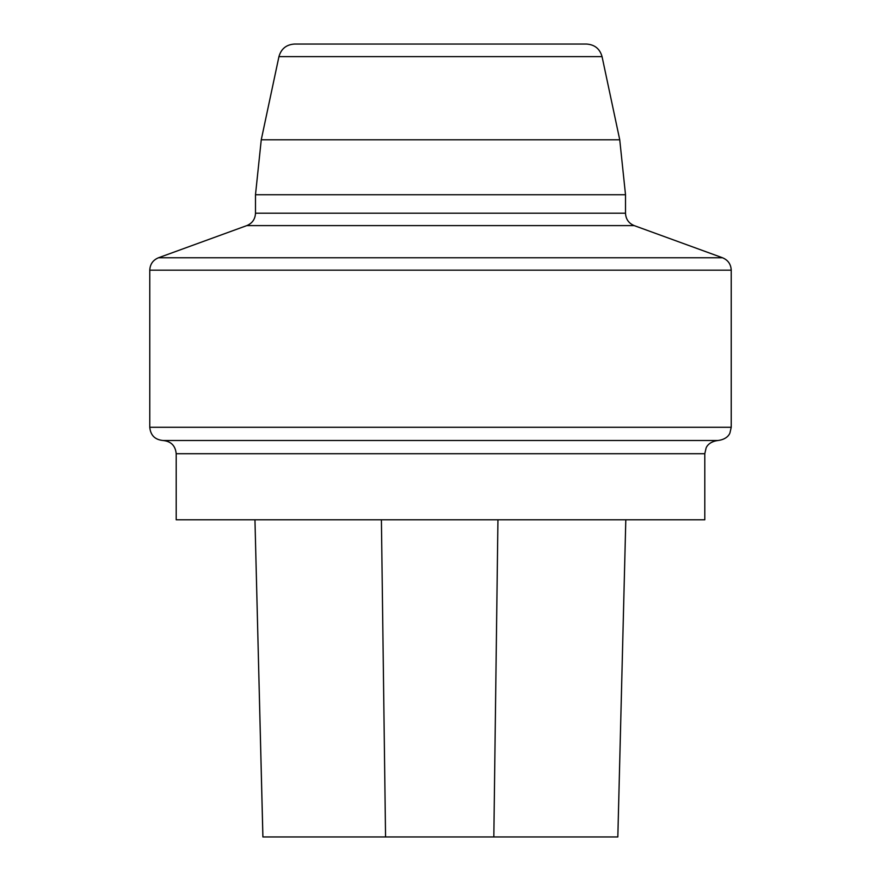 <?xml version="1.0" encoding="UTF-8"?>
<svg xmlns="http://www.w3.org/2000/svg" width="881" height="881" viewBox="0 0 881 881"><rect width="100%" height="100%" fill="white"/><g stroke="black" fill="none" stroke-linecap="round" stroke-linejoin="round"><path stroke-width="1.32" d="M176.2 519.79L704.8 519.79L704.8 453.715L176.2 453.715L176.2 519.79M262.912 836.95L254.95 519.79L262.89 836.95L617.834 836.95L625.807 519.79L617.823 836.95M602.053 56.615L278.947 56.615C281.16 48.785 286.336 44.601 294.452 44.05L586.548 44.05C594.664 44.601 599.84 48.785 602.053 56.615L619.739 139.782L625.51 194.734L625.51 213.202C625.807 219.16 628.704 223.3 634.21 225.613L722.53 257.77C728.036 260.082 730.933 264.223 731.23 270.181L149.77 270.181L149.77 427.285L731.23 427.285L729.931 433C729.975 432.945 728.003 439.278 718.015 440.5L162.985 440.5C171.013 441.282 175.418 445.687 176.2 453.715M278.947 56.615L261.261 139.782L255.49 194.734L255.49 213.202L625.51 213.202M149.77 270.181C150.067 264.223 152.964 260.082 158.47 257.77L722.53 257.77M162.985 440.5C154.957 439.718 150.552 435.313 149.77 427.285M385.559 836.95L381.407 519.79M493.834 836.95L497.941 519.79M261.261 139.782L619.739 139.782M625.51 194.734L255.49 194.734M634.21 225.613L246.79 225.613L634.21 225.613M255.49 213.202C255.193 219.16 252.296 223.3 246.79 225.613L158.47 257.77M731.23 270.181L731.23 427.285M704.8 453.715L706.099 448C706.055 448.055 708.027 441.722 718.015 440.5"/></g></svg>
